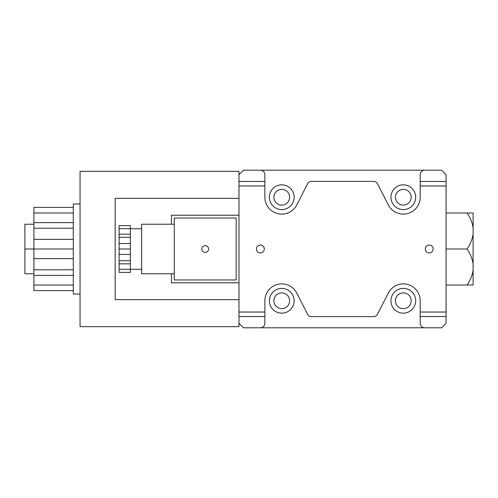<?xml version="1.0" encoding="UTF-8"?>
<svg xmlns="http://www.w3.org/2000/svg" width="498" height="498" viewBox="0 0 498 498"><rect width="100%" height="100%" fill="white"/><g stroke="black" fill="none" stroke-linecap="round" stroke-linejoin="round"><path stroke-width="0.75" d="M260.367 252.94A3.94 3.94 0 0 1 256.426 249A3.94 3.94 0 0 1 260.367 245.06A3.94 3.94 0 0 1 264.307 249A3.94 3.94 0 0 1 260.367 252.94M429.201 252.94A3.94 3.94 0 0 1 425.261 249A3.94 3.94 0 0 1 429.201 245.06A3.94 3.94 0 0 1 433.142 249A3.94 3.94 0 0 1 429.201 252.94M281.756 313.155A12.382 12.382 0 0 1 269.374 300.773A12.382 12.382 0 0 1 281.756 288.392A12.382 12.382 0 0 1 294.137 300.773A12.382 12.382 0 0 1 281.756 313.155M403.318 313.155A12.382 12.382 0 0 1 390.936 300.773A12.382 12.382 0 0 1 403.318 288.392A12.382 12.382 0 0 1 415.699 300.773A12.382 12.382 0 0 1 403.318 313.155M281.756 209.608A12.382 12.382 0 0 1 269.374 197.227A12.382 12.382 0 0 1 281.756 184.845A12.382 12.382 0 0 1 294.137 197.227A12.382 12.382 0 0 1 281.756 209.608M403.318 209.608A12.382 12.382 0 0 1 390.936 197.227A12.382 12.382 0 0 1 403.318 184.845A12.382 12.382 0 0 1 415.699 197.227A12.382 12.382 0 0 1 403.318 209.608M403.318 189.346A7.881 7.881 0 0 0 395.437 197.227A7.881 7.881 0 0 0 403.318 205.101A7.881 7.881 0 0 0 411.192 197.227A7.881 7.881 0 0 0 403.318 189.346M281.756 189.346A7.881 7.881 0 0 0 273.875 197.227A7.881 7.881 0 0 0 281.756 205.101A7.881 7.881 0 0 0 289.631 197.227A7.881 7.881 0 0 0 281.756 189.346M281.756 292.899A7.881 7.881 0 0 0 273.875 300.773A7.881 7.881 0 0 0 281.756 308.654A7.881 7.881 0 0 0 289.631 300.773A7.881 7.881 0 0 0 281.756 292.899M403.318 292.899A7.881 7.881 0 0 0 395.437 300.773A7.881 7.881 0 0 0 403.318 308.654A7.881 7.881 0 0 0 411.192 300.773A7.881 7.881 0 0 0 403.318 292.899M208.594 249A3.374 3.374 0 0 1 205.213 252.374A3.374 3.374 0 0 1 201.839 249A3.374 3.374 0 0 1 205.213 245.626A3.374 3.374 0 0 1 208.594 249M238.984 323.289L243.485 327.79L260.367 327.79A4.501 4.501 0 0 0 264.868 323.289L264.868 316.535L238.984 316.535L238.984 326.663L80.053 326.663L80.053 171.337L238.984 171.337L238.984 181.465L264.868 181.465L264.868 185.966L238.984 185.966L238.984 181.465M238.984 316.535L238.984 299.653L115.169 299.653L115.169 198.347L238.984 198.347L238.984 185.966M174.263 273.763L141.619 273.763L141.619 224.237L174.263 224.237M141.619 269.262L130.364 269.262L130.364 263.834L119.109 263.834L119.109 260.697L130.364 260.697L130.364 243.572L119.109 243.572L119.109 237.303L130.364 237.303L130.364 225.606L119.109 225.606L119.109 228.738L141.619 228.738M33.908 273.763L24.9 273.763L24.9 249L73.299 249L73.299 294.025L80.053 294.025M238.984 198.347L238.984 299.653M24.9 249L24.9 224.237L33.908 224.237M73.299 222.631L33.908 222.631L33.908 207.411L73.299 207.411M73.299 258.649L33.908 258.649L33.908 222.631M33.908 228.202L73.299 228.202M73.299 290.589L33.908 290.589L33.908 258.649M33.908 269.798L73.299 269.798M33.908 212.982L73.299 212.982M33.908 239.351L73.299 239.351M33.908 275.369L73.299 275.369M33.908 285.018L73.299 285.018M80.053 203.975L73.299 203.975L73.299 249M238.984 282.764L171.449 282.764L171.449 273.763M171.449 224.237L171.449 215.236L238.984 215.236M236.17 218.049L236.17 279.951L174.263 279.951L174.263 218.049L236.17 218.049M119.109 269.262L119.109 272.394L130.364 272.394L130.364 269.262L119.109 269.262L119.109 263.834M130.364 263.834L130.364 260.697M119.109 260.697L119.109 254.428L130.364 254.428M130.364 243.572L130.364 237.303M119.109 237.303L119.109 234.166L130.364 234.166M119.109 254.428L119.109 243.572M119.109 234.166L119.109 228.738M119.109 249L130.364 249M264.868 181.465L264.868 174.711A4.501 4.501 0 0 0 260.367 170.21L424.701 170.21A4.501 4.501 0 0 0 420.2 174.711L420.2 181.465L446.084 181.465L446.084 174.711L441.583 170.21L424.701 170.21M260.367 170.21L243.485 170.21L238.984 174.711M446.084 181.465L446.084 185.966L420.2 185.966L420.2 197.227A16.882 16.882 0 0 1 388.272 204.883L377.552 183.843A4.501 4.501 0 0 0 373.544 181.378L311.53 181.378A4.501 4.501 0 0 0 307.515 183.843L296.802 204.883A16.882 16.882 0 0 1 264.868 197.227L264.868 185.966M420.2 312.034L446.084 312.034L446.084 316.535L420.2 316.535L420.2 300.773A16.882 16.882 0 0 0 388.272 293.117L377.552 314.157A4.501 4.501 0 0 1 373.544 316.622L311.53 316.622A4.501 4.501 0 0 1 307.515 314.157L296.802 293.117A16.882 16.882 0 0 0 264.868 300.773L264.868 316.535M420.2 316.535L420.2 323.289A4.501 4.501 0 0 0 424.701 327.79L441.583 327.79L446.084 323.289L446.084 316.535M446.084 312.034L446.084 185.966M420.2 185.966L420.2 181.465M260.367 327.79L424.701 327.79M473.1 263.691C472.216 258.481 470.218 253.582 467.093 249C470.205 244.443 472.21 239.544 473.1 234.309L473.1 285.018L467.093 285.018C470.205 280.461 472.21 275.562 473.1 270.327M473.1 227.673C472.216 222.463 470.218 217.564 467.093 212.982L473.1 212.982L473.1 234.309M446.084 212.982L467.093 212.982M446.084 249L467.093 249M446.084 285.018L467.093 285.018M238.984 312.034L264.868 312.034"/></g></svg>
